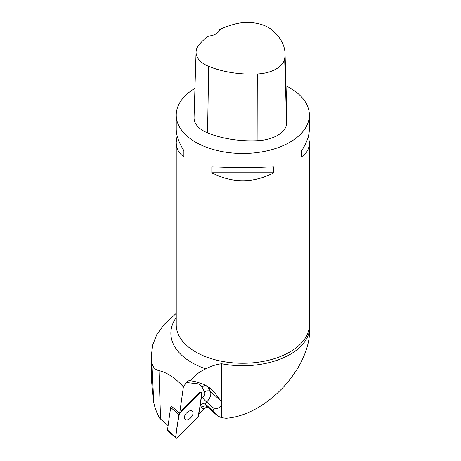 <?xml version="1.0" encoding="UTF-8"?>
<svg xmlns="http://www.w3.org/2000/svg" width="461" height="461" viewBox="0 0 461 461"><rect width="100%" height="100%" fill="white"/><g stroke="black" fill="none" stroke-linecap="round" stroke-linejoin="round"><path stroke-width="0.69" d="M176.235 313.342L164.3 324.337L156.809 334.496L152.706 345.012L151.317 355.708L151.923 362.646C152.747 367.1 155.098 369.762 158.976 370.638L160.566 419.061L168.109 425.641M158.976 370.638C167.205 372.597 175.341 378.003 183.386 386.842L179.698 413.137M160.566 419.061L159.771 418.358C156.947 413.379 154.942 408.135 153.755 402.632L151.923 362.646M190.122 380.671L190.531 380.74C188.895 380.446 187.494 381.04 186.33 382.538L183.386 386.842M201.509 392.668A1.677 0.98 131.1 0 0 199.803 393.141L179.577 413.263A1.677 0.98 131.1 0 0 178.862 414.566L175.687 437.195A1.677 0.98 131.1 0 0 175.9 437.95A1.677 0.98 131.1 0 0 177.606 437.477L197.832 417.361A1.677 0.98 131.1 0 0 198.547 416.058L201.722 393.423A1.677 0.98 131.1 0 0 201.509 392.668L200.961 392.19A1.677 0.98 131.1 0 0 199.256 392.663L181.455 410.365M198.847 413.926L204.056 408.74L207.162 406.827M190.531 380.74L195.839 381.777L203.514 384.238L210.965 388.635L214.319 392.282L220.496 400.465L221.632 402.418L221.632 405.334C220.156 407.357 217.799 408.561 214.567 408.936C213.097 409.276 212.7 410.025 213.368 411.177L218.186 416.202L221.632 417.712L226.034 418.277C266.51 415.482 310.939 367.613 309.683 328.163L309.683 327.12A66.88 38.615 180 0 1 221.632 363.746C216.307 364.392 211.023 366.103 205.773 368.892C199.699 371.503 194.617 375.45 190.531 380.74M309.366 323.76L309.619 325.454A66.88 38.615 180 0 1 309.683 327.12M151.317 378.913L153.755 402.632M286.027 85.838A66.563 38.43 180 0 1 289.871 87.89A66.563 38.43 180 0 1 309.366 115.066A66.563 38.43 180 0 1 242.803 153.496A66.563 38.43 180 0 1 176.235 115.066A66.563 38.43 180 0 1 194.945 88.351M176.235 115.066L176.235 129.143C176.286 135.488 178.839 142.651 183.887 150.638L183.887 156.677C178.839 153.45 176.286 148.69 176.235 142.397L177.11 135.77M308.49 135.77L309.366 142.397C309.314 148.69 306.767 153.45 301.719 156.677L301.719 150.638C306.767 142.651 309.314 135.488 309.366 129.143L309.366 115.066M211.824 172.806L211.824 166.767C232.477 167.839 253.129 167.839 273.776 166.767L273.776 172.806C253.129 183.42 232.477 183.42 211.824 172.806L273.776 172.806M285.031 53.488L287.047 119.036A76.077 43.922 180 0 1 286.661 124.314A31.7 18.302 180 0 1 257.918 140.668A76.077 43.922 180 0 1 207.536 132.872A31.7 18.302 180 0 1 194.046 117.567L196.063 52.024A29.683 17.138 180 0 1 198.651 45.322A74.054 42.758 180 0 1 208.447 36.067A12.678 7.318 180 0 0 219.54 29.613A74.054 42.758 180 0 1 234.793 24.087A29.683 17.138 180 0 1 271.748 29.804A74.054 42.758 180 0 1 285.031 53.488A74.054 42.758 180 0 1 284.656 58.628A29.683 17.138 180 0 1 257.745 73.944A74.054 42.758 180 0 1 208.695 66.355A29.683 17.138 180 0 1 196.063 52.024M301.719 150.638L301.719 156.677M183.887 156.677L183.887 150.638M175.9 437.95L167.7 430.793A1.677 0.98 -48.9 0 1 167.493 430.044L170.662 407.409A1.677 0.98 -48.9 0 1 171.377 406.106L179.577 413.263M186.198 419.89A5.446 3.187 131.1 0 0 191.707 416.64A5.446 3.187 131.1 0 0 192.283 411.206A5.446 3.187 131.1 0 0 186.302 413.212A5.446 3.187 131.1 0 0 185.12 419.412A5.446 3.187 131.1 0 0 186.198 419.89M197.827 417.361C199.573 409.351 200.869 401.375 201.722 393.429C201.63 392.334 200.99 392.236 199.803 393.147L179.577 413.258C177.831 421.268 176.534 429.249 175.687 437.195C175.779 438.29 176.419 438.382 177.606 437.477L197.827 417.361M200.829 399.762A6.339 3.711 -48.9 0 1 202.673 397.532A4.224 0.628 -132.7 0 0 206.58 401.969A2.115 1.239 131.1 0 0 205.727 404.51L207.26 406.763A4.224 2.472 131.1 0 0 207.508 407.046L207.006 406.786L207.617 406.665M204.056 408.74A8.454 4.944 -48.9 0 1 201.647 407.409L200.114 405.156A4.224 3.388 145.8 0 1 205.727 404.51L213.368 411.177M202.673 397.532A4.65 2.72 131.1 0 0 204.655 392.109L201.947 386.958A16.907 9.894 131.1 0 0 196.933 383.69L186.33 382.538M207.438 386.082A21.131 12.366 -48.9 0 1 207.652 386.468L210.36 391.62A8.874 5.192 -48.9 0 1 206.58 401.969L214.567 408.936M201.947 386.958A4.224 3.342 152.3 0 1 207.652 386.468L214.319 392.282M196.933 383.69A4.224 3.175 96.2 0 1 197.959 382.394M204.655 392.109A4.224 3.342 152.3 0 1 210.36 391.62L220.496 400.465M201.647 407.409A4.224 3.388 145.8 0 1 207.26 406.763L216.561 414.883M176.235 317.531A71.939 41.536 -0 0 0 205.773 368.892M309.366 142.397L309.366 324.821A66.563 38.43 180 0 1 242.803 363.251A66.563 38.43 180 0 1 176.235 324.821L176.235 142.397M221.632 417.712L221.632 405.334M221.632 402.418L221.632 363.746M284.656 58.628L286.661 124.314M257.745 73.944L257.918 140.668M208.695 66.355L207.536 132.872M199.803 393.141L199.256 392.663M167.493 430.044L175.687 437.195M178.862 414.566L170.662 407.409M210.942 388.64L210.17 387.966M151.317 379.363L151.317 355.708M217.096 415.413L207.508 407.046"/></g></svg>
